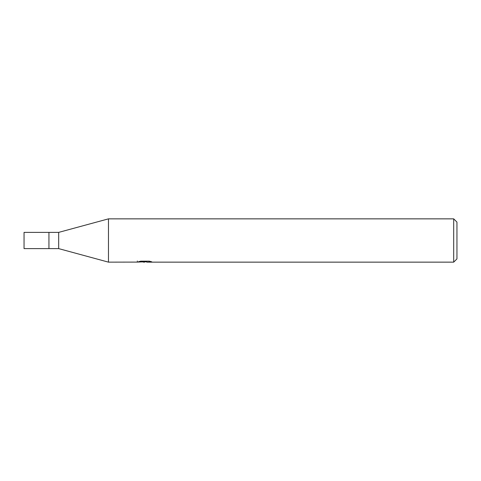 <?xml version="1.0" encoding="UTF-8"?>
<svg xmlns="http://www.w3.org/2000/svg" width="481" height="481" viewBox="0 0 481 481"><rect width="100%" height="100%" fill="white"/><g stroke="black" fill="none" stroke-linecap="round" stroke-linejoin="round"><path stroke-width="0.72" d="M137.326 262.097L108.465 262.145L58.682 248.617L48.942 248.617L48.942 232.383L58.682 232.383L108.465 218.855L453.703 218.855L456.95 222.102L456.95 258.898L453.703 262.145L146.831 262.145L146.747 261.165M58.682 248.617L58.682 232.383M146.747 261.802L142.021 261.935M144.54 262.145L143.518 262.145M453.703 262.145L453.703 218.855M108.465 262.145L108.465 218.855M137.326 261.015L137.326 262.103L145.406 261.736L138.486 261.736L140.741 261.165L149.278 261.165L151.755 261.802L146.747 262.133M145.406 261.165L145.406 261.736M48.942 248.617L24.05 248.617L24.05 232.383L48.942 232.383"/></g></svg>
